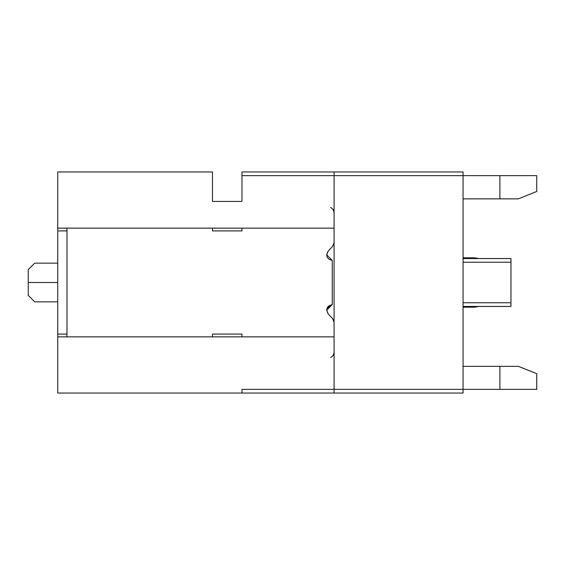 <?xml version="1.0" encoding="UTF-8"?>
<svg xmlns="http://www.w3.org/2000/svg" width="565" height="565" viewBox="0 0 565 565"><rect width="100%" height="100%" fill="white"/><g stroke="black" fill="none" stroke-linecap="round" stroke-linejoin="round"><path stroke-width="0.85" d="M518.324 198.859L463.053 198.859L499.905 198.859L499.905 175.644L536.75 175.644L536.75 191.486L518.324 198.859L536.75 191.486L536.75 175.644L463.053 175.644L463.053 393.042L463.053 389.356L499.905 389.356L463.053 389.356L463.053 175.644L499.905 175.644L499.905 198.859L518.324 198.859M536.75 389.356L499.905 389.356L499.905 366.332L518.324 366.332L536.75 373.698L536.75 389.356L536.75 373.698L518.324 366.332L463.053 366.332L499.905 366.332L499.905 389.356L536.75 389.356M463.053 171.958L463.053 175.644L463.053 171.958L334.085 171.958L334.085 393.042L334.085 389.356L241.968 389.356L241.968 393.042L463.053 393.042L241.968 393.042L241.968 389.356L463.053 389.356L334.085 389.356L334.085 171.958L241.968 171.958L241.968 175.644L463.053 175.644L241.968 175.644L241.968 201.437L212.489 201.437L212.489 171.958L57.729 171.958L212.489 171.958L212.489 201.437L241.968 201.437L241.968 171.958L463.053 171.958M463.053 262.231L510.958 262.231L510.958 258.551L463.053 258.551L510.958 258.551L510.958 262.231L463.053 262.231M463.053 302.769L510.958 302.769L510.958 262.231L510.958 302.769L463.053 302.762M463.053 306.449L510.958 306.449L510.958 302.762L510.958 306.449L463.053 306.449M57.729 336.853L57.729 393.042L241.968 393.042L57.729 393.042L57.729 336.853L334.085 336.853L57.729 336.853L57.729 228.147L334.085 228.147L57.729 228.147L57.729 171.958L57.729 230.916L66.938 230.916L57.729 230.916L57.729 334.085L66.938 334.085L57.729 334.085L57.729 336.853M57.729 282.5L34.698 282.5C34.698 307.445 34.698 307.445 34.698 282.5L34.698 282.5C34.698 257.555 34.698 257.555 34.698 282.5L57.729 282.5M34.698 282.5C34.698 307.445 34.698 307.445 34.698 282.5C34.698 307.445 34.698 307.445 34.698 282.5L28.25 282.5C28.25 299.132 28.25 299.132 28.25 282.5C28.25 265.868 28.25 265.868 28.25 282.5L34.698 282.5C34.698 257.555 34.698 257.555 34.698 282.5L34.698 282.5M57.729 301.844L34.698 301.844L28.25 295.396L28.25 282.5C28.25 275.374 28.25 275.374 28.25 282.5C28.25 275.374 28.25 275.374 28.25 282.5L28.25 269.604L34.698 263.156L57.729 263.156M474.416 307.19L463.053 307.19L474.416 307.19L479.021 306.449L474.416 307.19M474.416 257.81L463.053 257.81L474.416 257.81L479.021 258.551L474.416 257.81M328.336 306.23L326.718 310.22M326.817 255.924L326.718 254.864L328.201 251.093L332.601 246.375L328.201 251.093C325.511 255.917 326.86 259.017 332.248 260.394L332.248 304.606L326.973 308.476L326.718 310.136L328.201 313.907L326.718 310.136L332.248 304.606L332.248 260.394L326.718 254.864L328.145 251.044M334.085 322.396L334.085 336.853L334.085 322.396L332.601 318.625L328.201 313.907L332.601 318.625L334.085 322.396L332.94 319.027M328.201 251.093L332.601 246.375L334.085 242.604L332.601 246.375L334.085 242.604L334.085 228.147M241.968 230.916L241.968 228.147L241.968 230.916L212.489 230.916L212.489 228.147L212.489 230.916L241.968 230.916L212.489 230.916M66.988 230.916L66.988 334.085M212.489 334.085L212.489 336.853L212.489 334.085L241.968 334.085L241.968 336.853L241.968 334.085L212.489 334.085L241.968 334.085M66.938 334.085L66.938 336.853M334.063 243.134L334.085 242.618M330.673 207.39L333.152 209.424L334.085 212.496M334.085 352.504L333.152 355.576L330.673 357.61M332.248 304.606C326.853 305.969 325.504 309.069 328.201 313.907M66.938 228.147L66.938 230.916M463.053 258.551L510.958 258.551"/></g></svg>
